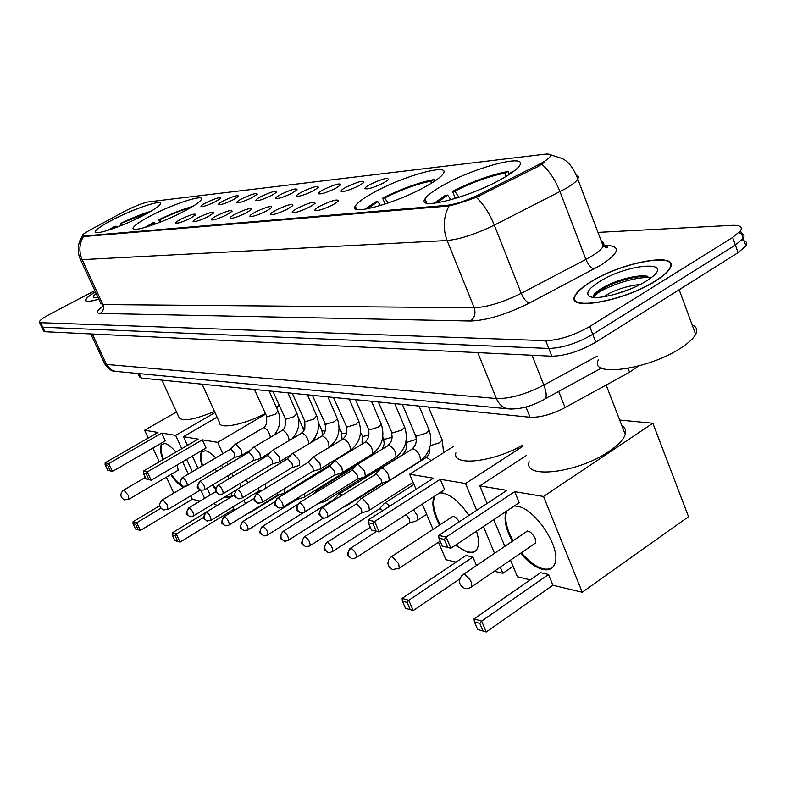 <?xml version="1.0" encoding="UTF-8"?>
<svg xmlns="http://www.w3.org/2000/svg" width="786" height="786" viewBox="0 0 786 786"><rect width="100%" height="100%" fill="white"/><g stroke="black" fill="none" stroke-linecap="round" stroke-linejoin="round"><path stroke-width="1.18" d="M152.209 215.04C140.655 221.013 134.298 225.336 133.119 228.009C130.781 233.088 160.698 223.489 182.981 211.856C194.142 206.03 200.312 201.835 201.481 199.271C203.898 194.034 174.197 203.643 152.209 215.04M374.49 192.069C363.731 197.915 357.335 202.601 355.292 206.119C348.453 216.209 395.152 203.613 425.167 186.832C435.189 181.301 441.241 176.87 443.343 173.549C450.555 162.928 403.886 175.799 374.49 192.069M443.844 184.897C433.646 190.536 427.378 195.193 425.039 198.868C415.961 211.002 469.203 197.561 501.812 178.913C511.155 173.657 517.021 169.314 519.418 165.875C529.037 153.024 475.668 166.897 443.844 184.897M114.225 218.96C102.701 224.875 96.413 229.08 95.352 231.575C93.455 236.026 121.054 226.958 142.109 216.081C153.29 210.304 159.401 206.207 160.452 203.81C162.397 199.231 135.015 208.3 114.225 218.96M190.517 218.174C182.706 221.927 177.764 223.578 175.7 223.106C175.533 222.418 177.361 221.062 181.173 219.058C190.644 214.607 195.508 213.173 195.753 214.745L190.517 218.174M208.319 216.484C200.302 220.345 195.223 222.025 193.081 221.505C192.914 220.797 194.751 219.432 198.583 217.408C208.359 212.819 213.34 211.365 213.546 213.055L208.319 216.484M226.889 214.716C218.646 218.695 213.419 220.404 211.208 219.844C211.051 219.107 212.888 217.722 216.73 215.678C226.83 210.943 231.949 209.479 232.106 211.287L226.889 214.716M246.283 212.878C237.804 216.975 232.42 218.724 230.141 218.105C229.974 217.339 231.821 215.934 235.672 213.88C246.116 208.988 251.373 207.504 251.471 209.449L246.283 212.878M266.552 210.953C257.818 215.187 252.277 216.965 249.909 216.288C249.751 215.502 251.608 214.067 255.46 212.004C266.267 206.934 271.681 205.441 271.71 207.533L266.552 210.953M287.755 208.938C278.755 213.311 273.027 215.118 270.59 214.381C270.433 213.566 272.29 212.122 276.151 210.039C287.352 204.792 292.923 203.289 292.873 205.529L287.755 208.938M309.959 206.826C300.674 211.346 294.76 213.193 292.235 212.377C292.087 211.532 293.954 210.068 297.806 207.985C309.429 202.542 315.166 201.029 315.029 203.446L309.959 206.826M333.244 204.625C323.645 209.292 317.544 211.179 314.921 210.284C314.783 209.41 316.65 207.926 320.501 205.834C332.576 200.184 338.491 198.661 338.245 201.275L333.244 204.625M215.6 201.589C207.858 205.313 202.965 206.944 200.931 206.482C200.803 205.824 202.552 204.547 206.178 202.641C215.511 198.269 220.326 196.834 220.611 198.347L215.6 201.589M233.56 199.595C225.611 203.417 220.581 205.077 218.479 204.576C218.351 203.898 220.109 202.601 223.745 200.685C233.373 196.176 238.305 194.731 238.551 196.343L233.56 199.595M252.277 197.512C244.102 201.442 238.934 203.142 236.763 202.591C236.635 201.894 238.394 200.577 242.039 198.652C251.982 193.995 257.051 192.531 257.248 194.25L252.277 197.512M271.799 195.341C263.398 199.389 258.073 201.118 255.833 200.518C255.715 199.791 257.474 198.465 261.129 196.529C271.396 191.715 276.603 190.241 276.751 192.089L271.799 195.341M292.186 193.071C283.54 197.247 278.057 199.005 275.739 198.347C275.621 197.6 277.389 196.254 281.044 194.309C291.665 189.338 297.02 187.844 297.108 189.829L292.186 193.071M313.496 190.693C304.585 195.007 298.926 196.805 296.538 196.087C296.42 195.311 298.189 193.955 301.844 191.99C312.848 186.852 318.35 185.349 318.379 187.471L313.496 190.693M335.789 188.218C326.593 192.668 320.757 194.496 318.281 193.71C318.183 192.914 319.951 191.538 323.596 189.573C335.003 184.248 340.672 182.725 340.613 185.015L335.789 188.218M359.143 185.614C349.642 190.212 343.61 192.089 341.045 191.224C340.957 190.399 342.725 189.004 346.361 187.039C358.21 181.517 364.056 179.984 363.898 182.45L359.143 185.614M383.617 182.892C373.802 187.648 367.563 189.564 364.91 188.62C364.832 187.766 366.6 186.351 370.216 184.386C382.536 178.648 388.559 177.115 388.304 179.768L383.617 182.892M124.719 211.277L127.136 210.019C136.332 205.529 143.504 202.808 148.652 201.855L544.796 154.203C549.709 153.673 551.458 154.518 550.053 156.748C548.402 158.978 544.295 161.749 537.762 165.08L478.861 194.673C466.432 200.646 455.86 204.193 447.165 205.303L83.689 235.996L82.304 235.486C82.648 234.483 85.065 232.744 89.565 230.288L124.719 211.277M638.497 366.04L629.557 372.181L565.085 407.59C551.772 414.428 540.09 417.651 530.049 417.258L141.313 378.046L139.535 376.848L137.992 373.497M95.381 291.832C89.064 295.664 85.772 298.464 85.507 300.242C85.733 302.138 90.144 301.775 98.761 299.142M590.738 281.83C582.632 286.802 577.474 291.272 575.254 295.271C564.24 311.688 623.219 301.853 655.524 280.985C662.775 276.446 667.53 272.349 669.79 268.694C681.55 251.196 622.178 261.767 590.738 281.83M39.497 322.417L41.432 326.485L42.729 327.212L548.815 348.444C562.373 348.041 577.022 343.354 592.752 334.364L735.372 245.065L743.222 238.345C745.069 235.211 743.595 233.383 738.801 232.833M544.413 162.289L538.263 166.406L476.316 197.335C465.548 201.295 456.45 204.173 449.022 205.961L83.375 236.566C79.18 243.955 78.767 251.648 82.157 259.645L80.103 258.781C76.193 249.889 79.917 239.563 79.858 240.771L82.501 235.928M94.831 290.643L49.96 314.145C43.22 317.74 39.664 320.364 39.3 321.995L40.597 322.702L545.749 340.672C559.298 340.191 573.957 335.465 589.726 326.495L732.66 237.47L740.53 230.779C742.731 226.879 739.96 225.061 732.238 225.336L597.989 232.391M41.629 326.917L43.554 330.975L44.861 331.721L551.87 356.205C565.439 355.881 580.078 351.214 595.778 342.205L738.083 252.65L745.904 245.88C747.722 242.766 746.287 240.899 741.611 240.3M41.432 326.485L42.729 327.212L548.815 348.444C562.373 348.041 577.022 343.354 592.752 334.364L735.372 245.065L743.222 238.345L740.53 230.779M96.177 293.551C93.367 295.713 92.591 297.049 93.858 297.56L97.936 297.344M95.411 291.891C89.25 295.634 86.047 298.375 85.792 300.114C86.008 301.981 90.321 301.637 98.731 299.083M97.032 297.511L97.759 296.97M655.18 280.995C662.352 276.495 667.068 272.437 669.299 268.822C680.941 251.51 622.178 261.964 591.052 281.83C583.035 286.743 577.936 291.174 575.735 295.114C564.839 311.384 623.2 301.637 655.18 280.995M598.519 359.693C587.859 377.879 648.745 369.793 681.393 347.638C688.703 342.843 693.458 338.412 695.639 334.364C697.84 329.963 696.681 326.809 692.161 324.932M603.697 296.803L610.133 292.923C619.633 288.374 629.665 285.554 640.217 284.444M613.709 294.671L629.566 289.336M599.364 281.722C588.93 288.315 585.55 293.109 589.215 296.096C595.405 300.989 628.456 292.412 646.112 281.113L648.607 279.492C678.043 259.891 628.721 262.927 599.364 281.722M650.975 277.782L642.899 275.758C632.416 276.23 621.137 279.138 609.052 284.493L604.719 286.635C596.338 291.223 592.615 294.789 593.548 297.324M593.509 297.246L593.803 296.813C598.5 289.13 634.557 275.522 650.916 277.822M594.58 293.856L608.561 285.505C622.129 279.688 634.842 276.564 646.691 276.141L647.261 276.151M116.829 227.242L116.102 226.162L115.031 226.26L107.692 230.406M116.102 226.162L109.765 229.748M161.926 380.129L178.835 417.032C181.35 422.033 193.228 420.176 214.48 411.461M121.408 225.464L120.504 223.479C131.743 218.046 141.922 213.959 151.04 211.218M149.163 212.299L120.504 223.479M121.584 223.371L122.645 224.963M162.908 459.692C160.187 452.304 159.705 447.263 161.484 444.562L164.785 443.481C167.88 444.129 171.594 447.008 175.917 452.097M182.627 461.736L188.375 474.115M200.047 501.104L192.305 499.267L140.37 530.462L135.565 529.037L133.011 523.643L133.04 521.698L159.735 505.762M160.904 508.287L136.725 522.739L140.37 530.462L135.565 529.037M192.305 499.267L190.723 495.828M183.334 487.438C179.385 485.247 175.199 480.963 170.778 474.587M204.615 498.353L200.941 490.366M192.374 471.747L186.675 459.358M181.763 448.688L175.651 435.385L161.72 433.076L165.325 440.858L112.457 471.453L107.702 470.234L112.457 471.453L108.733 463.583L161.72 433.076M105.147 462.807L105.098 464.732L107.653 465.292L108.733 463.583L105.147 462.807L157.947 432.447L144.604 430.237L148.23 438.038M152.887 448.059L159.283 461.814M166.416 477.171L173.824 493.107M215 412.611L175.651 435.385M144.604 430.237L176.516 411.982M138.198 529.813L135.634 524.4L133.011 523.643M133.04 521.698L136.725 522.739L135.634 524.4M107.653 465.292L110.266 470.814M105.098 464.732L107.702 470.234M178.147 470.254L177.282 464.88M183.865 487.124C179.915 484.933 175.73 480.649 171.309 474.282M163.439 459.388C160.717 451.999 160.246 446.949 162.024 444.247L161.484 444.562M276.259 407.148L279.069 405.183M155.245 224.03L154.272 222.585L153.093 222.693L144.821 227.488M154.272 222.585L146.913 226.869M202.149 384.187L219.471 422.514C218.744 429.598 243.66 424.912 265.147 413.623M159.882 222.271L158.772 219.775C171.486 213.615 182.843 209.145 192.825 206.384M190.959 207.494C181.9 210 171.564 214.057 159.961 219.667L158.772 219.775M159.961 219.667L161.326 221.691M202.14 465.96C199.988 459.299 199.752 454.662 201.462 452.038L205.352 450.702C208.27 451.292 211.729 453.689 215.708 457.914M221.554 465.283L223.057 467.562M227.655 475.923L228.913 478.782M232.096 492.488L231.064 496.251L226.771 497.646L224.767 496.939M235.721 509.613L233.943 509.19L180.073 542.114L174.875 540.581L172.232 534.922L172.232 532.869L205.175 512.865M217.516 505.27L214.607 504.583L214.077 503.413M279.433 494.64L249.683 512.944L248.936 512.767M203.702 517.355L176.29 534.018L180.073 542.114L174.875 540.581M233.943 509.19L232.902 506.921M215.492 489.128L212.299 485.129M249.683 512.944L249.457 512.443M245.468 503.649L243.906 500.201M233.059 476.296L231.772 473.447M227.812 464.723L226.682 462.227M222.811 453.709L217.673 442.361L202.307 439.816L206.03 447.981L151.158 480.236L146.019 478.92L151.158 480.236L147.296 471.983L202.307 439.816M143.337 471.119L143.317 473.152L146.137 473.771L147.296 471.983L143.337 471.119L198.141 439.119L183.462 436.682L187.441 445.367M192.334 456.027L198.013 468.407M207.111 488.244L210.206 494.984M279.443 406.028L276.525 407.747M265.432 414.261L217.673 442.361M183.462 436.682L217.064 417.179M177.783 541.426L175.131 535.757L172.232 534.922M172.232 532.869L176.29 534.018L175.131 535.757M146.137 473.771L148.849 479.558M143.317 473.152L146.019 478.92M217.044 471.148L214.883 469.262M230.249 497.125L225.317 496.595M215.649 488.342L212.849 484.805M202.69 465.626C200.538 458.975 200.312 454.337 202.022 451.714L202.778 450.938M380.512 205.51L377.82 201.629L375.885 201.815L364.802 209.253M377.82 201.629L367.327 208.84M455.89 452.883C451.832 466.599 492.714 462.384 522.533 445.21M385.091 204.055L382.664 198.141C401.725 188.669 418.83 182.48 434 179.552L434.648 181.163M434 179.552L431.16 181.104C417.395 183.786 401.882 189.406 384.609 197.954L382.664 198.141M431.18 183.374L431.16 181.104M384.609 197.954L388.137 203.024M439.659 492.891L442.852 493.009C451.518 495.141 460.193 502.637 468.869 515.488M476.483 531.179C478.792 538.449 479.126 544.128 477.466 548.196C475.707 552.008 472.494 553.423 467.827 552.43L455.349 545.268M459.751 578.977L413.22 610.525L405.478 608.246L402.373 601.093L402.127 598.392L466 555.476L472.907 557.068L408.779 600.288L413.22 610.525L405.478 608.246M456.067 562.147L445.937 559.73L438.509 542.242M513.081 566.303L502.863 573.308L494.217 571.245M476.473 565.547L472.907 557.068M439.531 525.107C433.243 512.983 431.426 503.6 434.078 496.949L434.452 496.251M502.863 573.308L500.279 567.099M494.541 553.305L483.419 526.561M476.67 510.34L465.509 483.508L440.268 479.313L444.621 489.688L379.157 531.984L371.483 530.039L379.157 531.984L374.598 521.472L440.268 479.313M368.084 520.047L368.29 522.7L372.947 523.731L374.598 521.472L368.084 520.047L433.469 478.183L409.644 474.233L416.049 489.334M422.318 504.091L433.047 529.361M522.955 446.252L465.509 483.508M409.644 474.233L453.267 446.566M410.243 609.641L407.119 602.459L402.373 601.093M402.127 598.392L408.779 600.288L407.119 602.459M372.947 523.731L376.15 531.1M368.29 522.7L371.483 530.039M459.299 521.796C456.047 516.903 453.493 515.361 451.626 517.168M475.117 551.32C470.323 553.678 463.946 551.517 455.998 544.826M440.18 524.675L437.262 518.622C433.341 509.053 432.497 501.684 434.737 496.516L435.11 495.828M529.175 461.667C522.543 479.548 578.152 473.015 609.278 451.243C618.209 445.171 623.534 439.58 625.253 434.452C626.373 430.699 625.253 427.81 621.913 425.796M514.398 170.827L510.743 172.507L510.753 173.46M450.928 199.772L447.637 195.085L445.436 195.292L434.069 203.279M512.158 172.488L510.743 172.507M447.637 195.085L436.79 202.935M455.34 198.475L452.52 191.391C472.583 181.311 491.122 174.669 508.139 171.456L509.299 174.433M508.139 171.456L505.172 173.107C489.737 176.044 472.926 182.067 454.73 191.175L452.52 191.391M505.211 176.958L505.172 173.107M454.73 191.175L459.044 197.296M514.29 505.997L517.021 506.223C535.099 508.11 561.725 548.559 554.788 563.788C552.813 568.828 548.844 570.734 542.89 569.486C535.61 567.58 528.172 562.167 520.578 553.246M582.23 592.231L543.539 496.457L652.881 423.241L688.526 516.716L582.23 592.231L552.902 585.236L486.259 631.964L477.623 629.419L474.4 621.805L474.056 618.896L540.64 572.67L548.51 574.487L481.641 621.058L486.259 631.964L477.623 629.419M530.304 579.852L517.414 576.777L510.517 560.113M552.902 585.236L548.51 574.487M512.325 541.259C505.644 528.86 503.59 518.937 506.145 511.49L506.194 511.391M543.539 496.457L514.692 491.663L519.202 502.716L450.859 548.255L442.292 546.103L450.859 548.255L446.114 537.035L514.692 491.663M438.657 535.413L438.971 538.272L444.296 539.442L446.114 537.035L438.657 535.413L506.941 490.376L479.804 485.876L487.084 503.472M493.785 519.654L504.828 546.339M652.881 423.241L619.692 420.058M479.804 485.876L526.62 455.34M483.056 631.011L479.824 623.367L474.4 621.805M474.056 618.896L481.641 621.058L479.824 623.367M444.296 539.442L447.627 547.311M438.971 538.272L442.292 546.103M533.959 544.099L535.718 542.9L535.197 538.459C531.533 531.984 528.379 529.892 525.736 532.171M551.801 568.111C543.568 571.569 533.38 566.46 521.246 552.784M513.003 540.797L509.308 533.213C505.585 523.918 504.759 516.52 506.832 511.028L506.882 510.929M247.669 482.958L246.391 479.627M240.919 487.055L240.123 483.419M266.041 488.067L265.01 484.058M258.466 491.319L258.604 487.959M283.825 493.333L284.787 492.861L284.375 488.745M277.301 495.318L277.802 492.783M298.032 485.552L296.754 486.033M303.553 497.45L304.595 496.929L304.516 493.716M296.931 499.493L297.707 497.941M319.725 490.12L318.517 489.599L317.151 490.12M324.127 501.743L325.257 501.173L325.443 499.022M342.165 495.092L339.916 493.824L338.442 494.404M345.614 506.233L347.078 504.769M335.013 499.582L333.451 499.817L283.127 531.385M368.054 510.92L369.381 510.232L368.762 505.319L362.287 498.245L360.695 498.874M361.147 513.13L361.924 512.639L361.462 509.092L356.785 503.964L355.645 504.416L304.575 536.74M389.915 506.066L385.68 502.863L383.971 503.571M382.792 510.625L380.1 508.719L378.862 509.22L327.035 542.34M416.118 520.951L417.7 520.106L417.101 515.144L413.495 509.8M409.015 523.289L409.948 522.69L409.496 519.094L406.136 514.555M241.273 455.507L242.117 455.114L241.43 450.29L235.938 444.09L234.916 444.463M234.837 457.373L234.798 453.61L230.838 449.12L230.101 449.386L182.48 477.603M259.626 458.749L260.53 458.307L259.861 453.434L254.212 447.096L253.121 447.499M253.092 460.655L253.603 460.35L253.112 456.823L249.034 452.235L248.248 452.53L199.929 481.356M278.735 462.119L279.728 461.637L279.069 456.705L273.243 450.231L272.074 450.673M272.113 464.074L272.673 463.74L272.182 460.174L267.987 455.477L267.152 455.801L218.115 485.276M298.68 465.636L299.741 465.106L299.093 460.124L293.099 453.493L291.852 453.984M291.96 467.641L292.569 467.267L292.087 463.661L287.764 458.867L286.861 459.221L237.097 489.364M319.48 469.301L320.649 468.721L320.01 463.691L313.83 456.902L312.484 457.452M312.671 471.364L313.339 470.952L312.867 467.316L308.407 462.404L307.434 462.787L256.934 493.628M341.222 473.133L342.49 472.504L341.861 467.415L335.494 460.468L334.03 461.068M334.305 475.255L335.042 474.803L334.581 471.119L329.982 466.088L277.674 498.088M363.957 477.151L365.343 476.444L364.724 471.305L358.141 464.192L356.569 464.86M356.942 479.322L357.748 478.821L357.296 475.108L352.55 469.959L299.378 502.765M387.753 481.346L389.267 480.56L388.657 475.392C386.692 471.325 384.433 468.888 381.858 468.092L380.159 468.839M380.64 483.587L381.524 483.026L381.082 479.283L376.17 473.997L322.132 507.658M83.689 235.996L83.964 236.596M447.165 205.303L447.519 206.197M478.861 194.673L479.391 195.999M537.762 165.08L538.263 166.406M139.269 373.615L141.313 378.046M525.942 407.01L530.049 417.258M558.689 391.389L565.085 407.59M628.112 368.398L629.557 372.181M603.668 245.389L604.837 245.34L603.157 246.057M604.837 245.34C621.451 245.723 620.105 252.345 600.799 265.206L529.342 303.082C506.42 314.479 486.77 320.452 470.411 321.012L100.117 313.447C95.902 313.162 96.717 310.804 102.563 306.363M541.79 164.264C549.237 170.798 555.309 179.925 559.996 191.666L585.884 259.419L591.19 256.452C597.576 252.581 601.595 249.201 603.255 246.303C604.513 243.925 603.884 242.285 601.388 241.381M576.502 175.072L578.506 176.604L577.848 179.188C576.059 181.812 571.913 185.005 565.389 188.758L494.315 225.12C475.805 234.1 460.075 239.239 447.126 240.526L82.157 259.645L102.907 304.565L474.213 307.758C487.3 307.169 502.961 302.355 521.216 293.316L585.884 259.419C588.233 264.862 590.993 268.036 594.167 268.94M449.022 205.961C443.333 216.975 442.705 228.5 447.126 240.526L474.213 307.758C475.933 313.388 474.665 317.809 470.411 321.012M476.316 197.335C483.498 204.105 489.501 213.37 494.315 225.12L521.216 293.316C523.633 298.798 526.345 302.06 529.342 303.082M732.66 237.47L738.083 252.65M40.597 322.702L44.861 331.721M545.749 340.672L551.87 356.205M589.726 326.495L595.778 342.205M80.388 259.4L100.746 303.425L102.907 304.565C104.243 308.348 103.31 311.305 100.117 313.447M90.763 333.942L104.312 363.014L106.483 364.419L92.316 334.011M117.222 371.513L113.508 370.894L110.659 369.43L106.483 364.419L496.388 398.531C509.75 398.875 525.579 394.405 543.853 385.111L532.014 355.252M601.477 368.045L545.651 398.502C546.761 395.613 546.162 391.153 543.853 385.111L597.154 356.166M511.273 409.064L507.727 408.808C502.598 407.59 498.815 404.161 496.388 398.531L477.79 352.629M104.676 363.81C108.409 369.007 111.867 371.503 115.041 371.306L507.727 408.808C519.723 409.752 532.358 406.323 545.651 398.502L542.428 400.398M615.743 281.722L597.488 291.154M178.56 470.008L129.002 499.228L124.355 499.837C120.12 497.184 119.757 494.011 123.284 490.336L123.942 490.15L128.226 495.318L128.629 499.454M200.234 490.13L168.273 509.289L163.37 509.986C158.939 507.235 158.546 503.924 162.162 500.043L162.938 499.808L167.526 505.26L167.821 509.564M440.18 541.132L399.327 568.17L392.627 569.604C387.262 566.49 386.535 562.403 390.426 557.333L392.185 556.586L398.659 563.729L399.327 568.17L398.158 569.005M535.718 542.9L470.5 587.564L467.847 588.547L464.526 588.301C458.906 585.138 458.041 580.834 461.913 575.411L464.084 574.399L465.115 574.802L469.566 579.105L471.207 582.072L471.865 586.523L470.372 587.643M193.209 516.058L189.485 516.422L187.196 514.27L186.852 511.224L189.131 507.874L188.424 508.11C184.533 516.068 186.616 513.219 189.485 516.422L190.507 516.638M304.889 428.36L302.787 427.731L298.267 417.425M236.055 490.091L193.621 515.803C193.592 512.678 192.089 510.035 189.131 507.874M210.589 520.548L206.797 520.912L204.468 518.721L204.124 515.616L206.443 512.197L205.696 512.452C201.756 520.548 203.938 517.748 206.797 520.912L207.848 521.138M325.316 430.689L322.447 430.954L321.729 430.266L318.458 422.76M258.967 491.014L211.041 520.263C211.012 517.07 209.479 514.378 206.443 512.197M228.706 525.215L224.835 525.598L222.477 523.368L222.133 520.194L224.482 516.697L223.676 516.972C219.707 525.195 221.966 522.444 224.835 525.598L225.916 525.824M345.82 453.817L345.761 453.276M346.646 432.939L342.205 433.646L339.139 427.604M277.841 494.984L229.188 524.91C229.168 521.639 227.606 518.898 224.482 516.697M247.59 530.088L243.66 530.481L241.263 528.212C240.31 525.431 240.988 523.162 243.296 521.393L242.442 521.698C238.433 530.059 240.781 527.347 243.66 530.481L244.76 530.707M369.97 455.448L366.188 458.7L366.512 457.599M368.909 435.149L362.778 436.456L360.538 432.349M297.53 499.12L248.121 529.754C248.111 526.404 246.499 523.614 243.296 521.393M267.309 535.178L267.888 534.804C265.236 535.905 263.703 536.17 263.3 535.58L260.873 533.262C259.901 530.422 260.588 528.104 262.946 526.296L262.013 526.63C257.965 534.824 260.382 532.574 263.3 535.58L264.44 535.816M392.126 437.301L384.226 439.374L382.753 437.134M303.18 512.737L267.888 534.804C267.879 531.375 266.228 528.536 262.946 526.296M287.912 540.493L288.541 540.08C285.878 541.24 284.306 541.515 283.825 540.915L281.359 538.548C280.376 535.649 281.083 533.272 283.471 531.424L282.469 531.788C278.391 540.149 280.926 537.938 283.825 540.915L284.994 541.151M416.334 439.354L406.598 442.43L405.861 442.086M403.749 454.053L339.424 493.795M323.527 518.013L288.541 540.08C288.531 536.563 286.841 533.674 283.471 531.424M309.468 546.054L310.146 545.602C307.414 546.82 305.803 547.115 305.292 546.486L302.787 544.069C301.795 541.102 302.512 538.675 304.939 536.779L303.858 537.192C299.741 545.612 302.384 543.568 305.292 546.486L306.491 546.722M441.899 439.236L442.204 439.973L439.482 442.793L430.306 445.672M431.121 460.606L426.808 457.452L425.118 458.159L361.766 498.206M361.924 512.639L310.146 545.602C310.136 541.996 308.397 539.049 304.939 536.779M332.026 551.88L332.773 551.369C330.022 552.656 328.361 552.971 327.772 552.322L325.227 549.856C324.215 546.82 324.942 544.334 327.408 542.389L326.249 542.841C322.388 550.809 324.166 549.011 327.772 552.322L329 552.568M370.275 527.259L332.773 551.369C332.753 547.675 330.965 544.678 327.408 542.389M355.665 557.981L356.49 557.412C353.72 558.767 352 559.111 351.332 558.443L348.748 555.918C347.717 552.813 348.463 550.259 350.969 548.264L349.711 548.775C345.84 556.802 347.677 555.152 351.332 558.443L352.59 558.689M409.948 522.69L356.49 557.412C356.461 553.619 354.624 550.573 350.969 548.264M186.852 485.964L183.226 486.357L180.76 484.107L180.407 481.003L182.735 477.623L182.047 477.859C178.049 485.777 180.161 483.213 183.226 486.357L184.337 486.544M277.989 411.068L275.247 414.232L266.945 416.845L254.418 389.453M270.364 437.222C269.48 432.487 267.338 429.254 263.929 427.525L235.574 444.08M235.309 457.088L187.274 485.709C187.274 482.476 185.761 479.784 182.735 477.623M204.38 489.894L200.685 490.287L198.18 487.998L197.826 484.834L200.184 481.376L199.448 481.641C195.409 489.698 197.64 487.192 200.685 490.287L201.825 490.484M296.911 413.377L294.18 416.6L285.672 419.262L272.958 391.33M289.169 440.415C288.541 435.562 286.359 432.143 282.616 430.158L253.829 447.077M253.603 460.35L204.841 489.609C204.841 486.308 203.299 483.567 200.184 481.376M222.654 493.991L218.891 494.394L216.346 492.056C215.393 489.285 216.071 487.025 218.39 485.296L217.594 485.581C213.527 493.755 215.806 491.299 218.891 494.394L220.06 494.6M316.62 415.774L313.899 419.076L305.174 421.787L292.274 393.275M308.702 443.795C308.466 438.883 306.255 435.257 302.079 432.919L272.85 450.211M272.673 463.74L223.155 493.677C223.165 490.297 221.573 487.497 218.39 485.296M241.724 498.265L237.893 498.688L235.309 496.3C234.336 493.461 235.034 491.152 237.382 489.383L236.537 489.707C232.43 498 234.778 495.602 237.893 498.688L239.091 498.884M337.165 418.27L337.39 418.8L334.472 421.65L325.512 424.411L312.415 395.299M328.774 447.509L328.951 447.293C329.275 442.43 327.074 438.598 322.368 435.788L292.697 453.473M292.569 467.267L242.265 497.911C242.285 494.453 240.663 491.604 237.382 489.383M261.64 502.726L257.739 503.158L255.116 500.721C254.133 497.823 254.831 495.465 257.228 493.657L256.315 494.011C252.168 502.362 254.615 500.132 257.739 503.158L258.977 503.364M358.603 420.883L358.848 421.473L355.93 424.342L346.734 427.162L333.431 397.421M349.318 451.085L350.291 450.496C350.625 445.505 348.375 441.604 343.541 438.775L313.408 456.882M313.339 470.952L262.239 502.342C262.259 498.796 260.588 495.897 257.228 493.657M282.469 507.392L278.49 507.844L275.837 505.349C274.835 502.392 275.542 499.984 277.979 498.127L276.996 498.511C272.83 507.009 275.346 504.828 278.49 507.844L279.757 508.051M380.984 423.605L381.259 424.253L378.341 427.152L368.899 430.021L355.38 399.642M371.532 454.485L372.593 453.827C372.937 448.718 370.628 444.748 365.657 441.909L335.052 460.449M335.042 474.803L283.127 506.97C283.147 503.325 281.437 500.377 277.979 498.127M304.28 512.275L300.213 512.737L297.511 510.202C296.499 507.167 297.226 504.7 299.702 502.794L298.631 503.227C294.426 511.814 297.079 509.8 300.213 512.737L301.519 512.953M404.387 426.454L404.692 427.171L401.774 430.089L392.067 433.017L378.331 401.951M394.739 458.032L395.908 457.305C396.262 452.068 393.884 448.02 388.785 445.171L357.679 464.172M357.748 478.821L304.988 511.814C305.017 508.07 303.249 505.064 299.702 502.794M327.123 517.404L327.9 516.874C325.257 518.151 323.616 518.485 322.977 517.876L320.236 515.282C319.204 512.177 319.941 509.652 322.457 507.697L321.307 508.178C317.367 516.284 319.096 514.516 322.977 517.876L324.323 518.092M428.871 429.431L429.205 430.237L426.307 433.165L416.315 436.151L415.293 435.1L402.363 404.377M419.026 461.755L420.314 460.94C420.667 455.566 418.221 451.449 412.984 448.6L381.387 468.073M381.524 483.026L327.9 516.874C327.919 513.042 326.111 509.976 322.457 507.697M133.591 229.04L133.119 228.009M356.608 209.282L355.292 206.119M426.739 203.083L425.039 198.868M95.735 232.401L95.352 231.575M85.851 300.989L85.507 300.242M603.206 246.195C608 246.804 608.934 247.207 606.026 247.423L603.255 246.303L577.848 179.188C573.721 168.332 568.494 161.444 562.167 158.517L550.171 154.655M745.904 245.88L743.222 238.345M695.639 334.364L679.173 289.729M591.406 296.961L589.215 296.096M593.803 296.813L593.43 295.831M642.899 275.758L646.691 276.141M609.052 284.493L608.561 285.505M145.322 477.426L123.657 490.12M184.838 486.544L162.623 499.778M202.022 451.714L201.462 452.038M452.972 516.284L391.674 556.517M434.737 496.516L434.078 496.949M625.253 434.452L606.153 385.032M527.475 531.002L463.534 574.311M506.832 511.028L506.145 511.49M314.076 440.543L315.284 437.124M303.612 430.954L302.974 428.144M188.856 507.844L215.816 491.604M332.173 445.436L333.028 443.815M322.525 435.326L321.936 430.728M258.82 491.181L262.946 489.953M206.158 512.167L234.493 494.964M350.301 451.056L351.175 449.867M331.27 464.241L284.787 492.861M342.018 439.433L341.655 433.41M277.694 495.16L284.571 493.107M224.187 516.667L254.153 498.334M356.893 464.467L304.595 496.929M362.081 443.815L362.199 436.21M330.051 465.518L297.57 485.522M297.363 499.316L304.359 497.204M242.982 521.364L274.962 501.645M363.358 477.328L325.257 501.173M314.007 493.677L316.984 490.523M382.477 448.777L384.216 443.962L383.617 439.119M355.439 466.344L318.045 489.57M318.183 503.561L325.011 501.478M262.612 526.256L297.314 504.691M382.89 482.83L346.832 505.604M334.001 499.405L338.265 494.836M402.982 453.984C406.323 450.85 407.305 446.91 405.949 442.164M343.954 506.734L346.577 505.929M428.468 407.01L442.204 439.973L443.618 452.687M413.092 482.368L369.381 510.232M356.255 503.954L360.509 499.356M426.277 457.432C428.979 455.094 430.168 451.793 429.824 447.529M361.727 512.885L369.115 510.586M379.54 508.709L383.774 504.081M413.967 484.422L385.14 502.824M426.651 514.29L417.7 520.106M409.732 522.995L417.395 520.538M350.576 548.215L376.622 531.405M269.107 390.937L278.165 411.471C281.319 419.989 280.012 427.81 274.245 434.913M263.565 427.515C266.228 426.277 267.201 422.652 266.493 416.649M251.039 449.789L242.117 455.114M230.455 449.13L234.768 444.758M235.161 457.246L241.911 455.33M287.902 392.833L297.108 413.809C300.409 422.996 298.808 431.239 292.304 438.529M282.233 430.158C284.915 428.891 285.898 425.197 285.2 419.066M270.865 452.097L260.53 458.307M248.631 452.245L252.954 447.833M253.446 460.517L260.313 458.552M307.493 394.808L316.827 416.256C320.315 426.356 318.281 435.13 310.716 442.567M301.686 432.909C304.428 431.494 305.43 427.722 304.673 421.571M291.586 454.465L279.728 461.637M267.574 455.487L271.907 451.026M272.506 463.927L279.492 461.903M327.909 396.871L337.39 418.8C341.134 430.414 338.324 439.914 328.951 447.293M321.965 435.768C325.384 432.762 326.387 428.901 324.982 424.194M287.332 458.877L291.665 454.367M292.392 467.474L299.495 465.391M349.22 399.013L358.848 421.473C362.621 433.273 359.762 442.95 350.291 450.496L320.649 468.721M343.118 438.765C346.577 435.67 347.589 431.72 346.174 426.926M307.955 462.404L312.297 457.865M313.152 471.178L320.383 469.036M371.473 401.263L381.259 424.253C385.052 436.259 382.163 446.124 372.593 453.827L342.49 472.504M365.225 441.889C368.703 438.706 369.725 434.668 368.3 429.785M329.511 466.098L333.844 461.529M334.846 475.039L342.205 472.838M394.739 403.611L404.692 427.171C408.494 439.384 405.576 449.425 395.908 457.305L365.343 476.444M388.323 445.161C391.831 441.87 392.872 437.743 391.428 432.772M352.059 469.959L356.372 465.361M357.542 479.087L365.038 476.817M419.095 406.067L429.205 430.237C433.027 442.656 430.07 452.893 420.314 460.94L389.267 480.56M412.503 448.58C416.04 445.19 417.081 440.956 415.637 435.896M375.659 473.997L379.952 469.389M381.298 483.321L388.952 480.983"/></g></svg>
